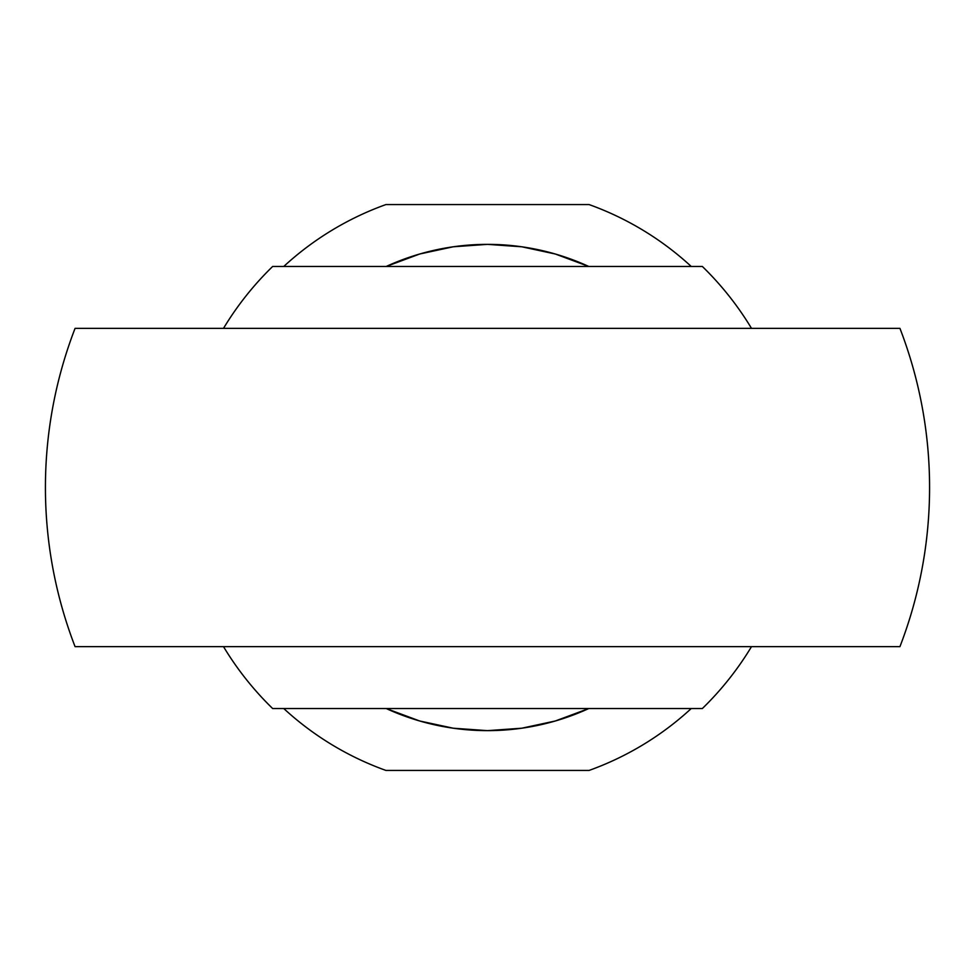 <?xml version="1.0" encoding="UTF-8"?>
<svg xmlns="http://www.w3.org/2000/svg" width="975" height="975" viewBox="0 0 975 975"><rect width="100%" height="100%" fill="white"/><g stroke="black" fill="none" stroke-linecap="round" stroke-linejoin="round"><path stroke-width="1.46" d="M487.5 646.644L899.937 646.644A442.077 442.077 0 0 0 899.937 328.356L75.063 328.356A442.077 442.077 0 0 0 75.063 646.644L487.5 646.644M283.762 708.533A300.617 300.617 0 0 0 385.917 770.433L589.083 770.433A300.617 300.617 0 0 0 691.238 708.533M386.21 708.533A243.141 243.141 0 0 0 588.79 708.533L555.275 721L521.759 728.215L487.5 730.641L453.241 728.215L419.725 721L386.21 708.533M588.79 266.467A243.141 243.141 0 0 0 386.21 266.467L419.725 254L453.241 246.785L487.5 244.359L521.759 246.785L555.275 254L588.79 266.467M691.238 266.467A300.617 300.617 0 0 0 589.083 204.567L385.917 204.567A300.617 300.617 0 0 0 283.762 266.467M223.507 328.356A308.246 308.246 0 0 1 272.647 266.467L702.353 266.467A308.246 308.246 0 0 1 751.493 328.356M751.493 646.644A308.246 308.246 0 0 1 702.353 708.533L272.647 708.533A308.246 308.246 0 0 1 223.507 646.644"/></g></svg>
